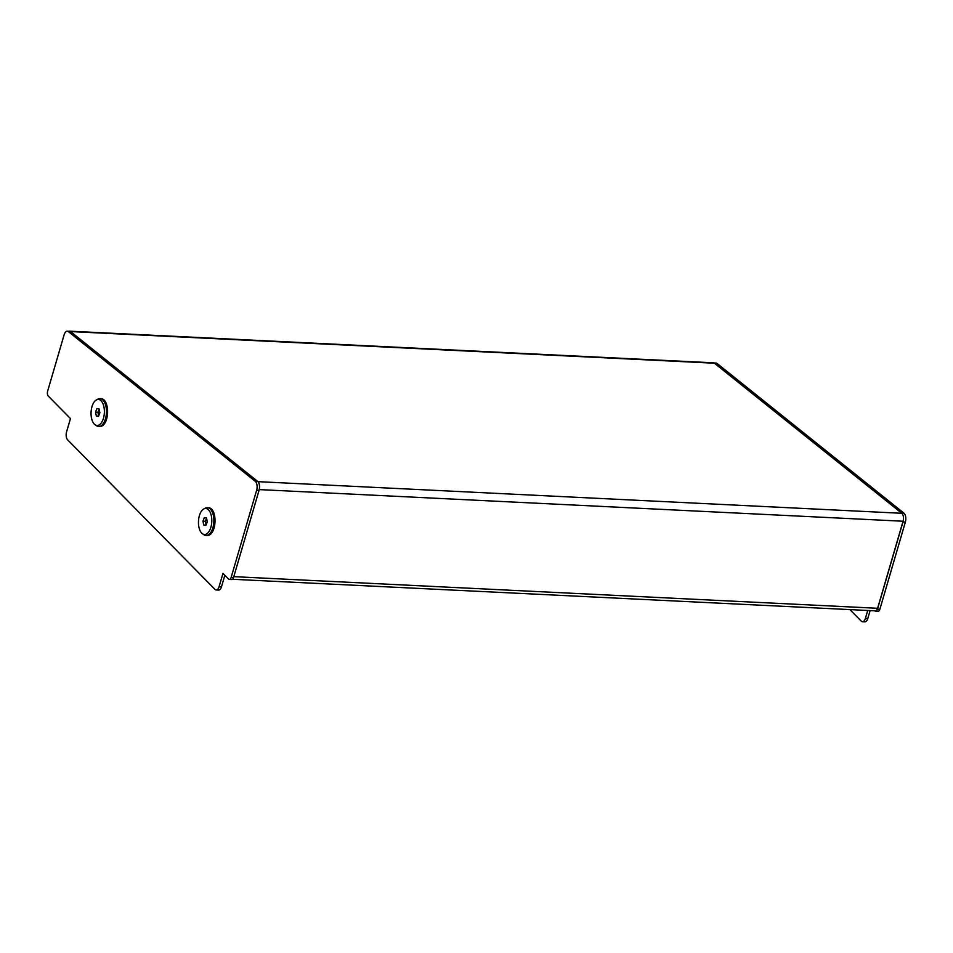 <?xml version="1.0" encoding="UTF-8"?>
<svg xmlns="http://www.w3.org/2000/svg" width="953" height="953" viewBox="0 0 953 953"><rect width="100%" height="100%" fill="white"/><g stroke="black" fill="none" stroke-linecap="round" stroke-linejoin="round"><path stroke-width="1.43" d="M257.929 481.658L901.812 513.298A5.766 2.942 92.8 0 1 903.063 521.231L877.606 608.288A4.646 2.371 92.8 0 1 875.33 610.849L232.52 579.269M901.812 513.298L714.416 363.212A5.766 2.942 92.8 0 0 713.416 362.807L69.509 331.167A5.766 2.942 -87.2 0 0 68.854 331.275M70.439 331.525A5.766 2.942 -87.2 0 0 69.509 331.167M259.442 488.329A5.766 2.942 -87.2 0 0 258.001 481.741M70.462 418.581L66.567 431.876A5.956 3.038 -87.2 0 0 67.639 439.857L214.913 589.323A5.956 3.038 -87.2 0 0 216.176 589.955A5.956 3.038 -87.2 0 0 219.083 586.679L222.978 573.372L228.553 579.031A3.717 1.894 -87.2 0 0 229.339 579.424A3.717 1.894 -87.2 0 0 231.162 577.375L256.643 490.223A6.516 3.324 -87.2 0 0 255.225 481.265L68.437 331.656A6.516 3.324 -87.2 0 0 67.306 331.203A6.516 3.324 -87.2 0 0 64.125 334.789L47.65 391.123A3.717 1.894 -87.2 0 0 48.317 396.103L70.462 418.581M255.225 481.265L257.632 481.384L70.832 331.775L68.437 331.656M231.162 577.375L233.556 577.494L259.049 490.342L256.643 490.223M219.083 586.679L221.489 586.786L224.848 575.278M221.489 586.786A5.956 3.038 92.8 0 1 218.571 590.074L216.176 589.955M67.306 331.203L69.712 331.322A6.516 3.324 92.8 0 1 70.832 331.775M257.632 481.384A6.516 3.324 92.8 0 1 259.049 490.342M233.556 577.494A3.717 1.894 92.8 0 1 231.734 579.543L229.339 579.424M901.907 513.381A6.516 3.324 -87.2 0 0 901.538 513.024L903.932 513.143L717.144 363.534L714.75 363.427A6.516 3.324 -87.2 0 0 714.345 363.164M901.538 513.024L714.75 363.427M874.89 610.825A3.717 1.894 -87.2 0 0 875.64 611.183A3.717 1.894 -87.2 0 0 877.463 609.134L902.956 521.982A6.516 3.324 -87.2 0 0 903.349 519.969M877.463 609.134L879.869 609.253L905.35 522.101L902.956 521.982M849.897 609.598L861.214 621.082A5.956 3.038 -87.2 0 0 862.477 621.713A5.956 3.038 -87.2 0 0 865.395 618.437L867.718 610.48M865.395 618.437L867.79 618.545L870.113 610.599M867.79 618.545A5.956 3.038 92.8 0 1 864.871 621.832L862.477 621.713M714.059 362.986L716.013 363.081A6.516 3.324 92.8 0 1 717.144 363.534M903.932 513.143A6.516 3.324 92.8 0 1 905.35 522.101M879.869 609.253A3.717 1.894 92.8 0 1 878.047 611.302L875.64 611.183M206.61 518.492A3.717 1.894 -87.2 0 0 206.027 519.528A3.717 1.894 -87.2 0 0 205.753 523.233A3.717 1.894 -87.2 0 0 206.253 524.555M204.18 534.466A13.02 6.647 -87.2 0 0 211.733 522.435A13.02 6.647 -87.2 0 0 206.086 508.521A13.02 6.647 -87.2 0 0 203.775 508.973A13.02 6.647 -87.2 0 0 198.486 521.172A13.02 6.647 -87.2 0 0 202.548 533.823A13.02 6.647 -87.2 0 0 204.18 534.466M203.775 508.973L205.276 508.163A13.95 7.124 92.8 0 1 207.409 507.639A13.95 7.124 92.8 0 1 207.754 507.663A13.95 7.124 92.8 0 1 213.829 522.256A13.95 7.124 92.8 0 1 206.039 535.503A13.95 7.124 92.8 0 1 205.705 535.479A13.95 7.124 92.8 0 1 203.966 534.776L202.548 533.823M206.539 518.182L205.348 521.303L206.11 524.924M207.313 521.803L206.491 517.944L204.311 517.634L202.953 521.184L203.775 525.043L205.943 525.353L207.313 521.803M206.027 525.151L203.775 525.043M205.348 521.303L202.953 521.184M99.195 409.468A3.717 1.894 -87.2 0 0 98.612 410.505A3.717 1.894 -87.2 0 0 98.338 414.21A3.717 1.894 -87.2 0 0 98.838 415.532M96.765 425.443A13.02 6.647 -87.2 0 0 104.318 413.411A13.02 6.647 -87.2 0 0 98.671 399.486A13.02 6.647 -87.2 0 0 96.348 399.95A13.02 6.647 -87.2 0 0 91.071 412.137A13.02 6.647 -87.2 0 0 95.133 424.788A13.02 6.647 -87.2 0 0 96.765 425.443M96.348 399.95L97.849 399.14A13.95 7.124 92.8 0 1 99.994 398.604A13.95 7.124 92.8 0 1 100.327 398.64A13.95 7.124 92.8 0 1 106.414 413.221A13.95 7.124 92.8 0 1 98.624 426.479A13.95 7.124 92.8 0 1 98.29 426.456A13.95 7.124 92.8 0 1 96.539 425.753L95.133 424.788M99.124 409.159L97.933 412.28L98.695 415.901M99.886 412.78L99.076 408.92L96.896 408.611L95.538 412.161L96.348 416.02L98.528 416.33L99.886 412.78M98.612 416.127L96.348 416.02M97.933 412.28L95.538 412.161M233.807 576.648L877.606 608.288M903.063 521.231L259.24 489.592M70.546 331.573L714.416 363.212M206.503 535.515A13.95 7.124 -87.2 0 0 206.849 535.55A13.95 7.124 -87.2 0 0 214.628 522.292A13.95 7.124 -87.2 0 0 208.552 507.711A13.95 7.124 -87.2 0 0 208.219 507.675A13.95 7.124 -87.2 0 0 207.873 507.675M99.088 426.491A13.95 7.124 -87.2 0 0 99.422 426.527A13.95 7.124 -87.2 0 0 107.212 413.268A13.95 7.124 -87.2 0 0 101.125 398.676A13.95 7.124 -87.2 0 0 100.792 398.652A13.95 7.124 -87.2 0 0 100.458 398.652M207.409 507.639L208.612 507.711C217.784 508.461 217.034 535.848 206.849 535.55L206.039 535.503M99.994 398.604L101.197 398.688C110.369 399.438 109.619 426.825 99.422 426.527L98.624 426.479"/></g></svg>
